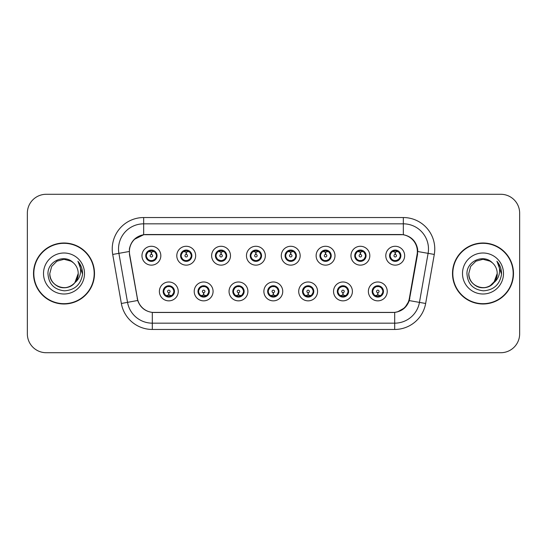 <?xml version="1.0" encoding="UTF-8"?>
<svg xmlns="http://www.w3.org/2000/svg" width="547" height="547" viewBox="0 0 547 547"><rect width="100%" height="100%" fill="white"/><g stroke="black" fill="none" stroke-linecap="round" stroke-linejoin="round"><path stroke-width="0.82" d="M145.741 255.709A5.661 5.661 0 0 0 151.403 261.363A5.661 5.661 0 0 0 157.057 255.709A5.661 5.661 0 0 0 151.403 250.047A5.661 5.661 0 0 0 145.741 255.709L147.936 259.353A5.032 5.032 0 0 1 147.943 252.051L145.796 255.716M180.572 255.709A5.661 5.661 0 0 0 186.233 261.363A5.661 5.661 0 0 0 191.888 255.709A5.661 5.661 0 0 0 186.233 250.047A5.661 5.661 0 0 0 180.572 255.709L182.766 259.353A5.032 5.032 0 0 1 182.773 252.051L180.626 255.716M215.402 255.709A5.661 5.661 0 0 0 221.063 261.363A5.661 5.661 0 0 0 226.725 255.709A5.661 5.661 0 0 0 221.063 250.047A5.661 5.661 0 0 0 215.402 255.709L217.603 259.353A5.032 5.032 0 0 1 217.61 252.051L215.456 255.716M250.239 255.709A5.661 5.661 0 0 0 255.893 261.363A5.661 5.661 0 0 0 261.555 255.709A5.661 5.661 0 0 0 255.893 250.047A5.661 5.661 0 0 0 250.239 255.709L252.434 259.353A5.032 5.032 0 0 1 252.44 252.051L250.287 255.716M285.069 255.709A5.661 5.661 0 0 0 290.731 261.363A5.661 5.661 0 0 0 296.385 255.709A5.661 5.661 0 0 0 290.731 250.047A5.661 5.661 0 0 0 285.069 255.709L287.264 259.353A5.032 5.032 0 0 1 287.271 252.051L285.124 255.716M319.899 255.709A5.661 5.661 0 0 0 325.561 261.363A5.661 5.661 0 0 0 331.215 255.709A5.661 5.661 0 0 0 325.561 250.047A5.661 5.661 0 0 0 319.899 255.709L322.094 259.353A5.032 5.032 0 0 1 322.101 252.051A5.032 5.032 0 0 0 320.528 255.709M354.729 255.709A5.661 5.661 0 0 0 360.391 261.363A5.661 5.661 0 0 0 366.052 255.709A5.661 5.661 0 0 0 360.391 250.047A5.661 5.661 0 0 0 354.729 255.709L356.931 259.353A5.032 5.032 0 0 1 356.938 252.051A5.032 5.032 0 0 0 355.359 255.709M389.567 255.709A5.661 5.661 0 0 0 395.221 261.363A5.661 5.661 0 0 0 400.883 255.709A5.661 5.661 0 0 0 395.221 250.047A5.661 5.661 0 0 0 389.567 255.709L391.761 259.353A5.032 5.032 0 0 1 391.768 252.051L389.614 255.716M163.156 291.421A5.661 5.661 0 0 0 168.818 297.076A5.661 5.661 0 0 0 174.472 291.421A5.661 5.661 0 0 0 168.818 285.76A5.661 5.661 0 0 0 163.156 291.421L165.351 295.065A5.032 5.032 0 0 1 165.351 287.77L163.211 291.421M197.987 291.421A5.661 5.661 0 0 0 203.648 297.076A5.661 5.661 0 0 0 209.303 291.421A5.661 5.661 0 0 0 203.648 285.76A5.661 5.661 0 0 0 197.987 291.421L200.181 295.065A5.032 5.032 0 0 1 200.181 287.77L198.041 291.421M232.824 291.421A5.661 5.661 0 0 0 238.478 297.076A5.661 5.661 0 0 0 244.14 291.421A5.661 5.661 0 0 0 238.478 285.76A5.661 5.661 0 0 0 232.824 291.421L235.019 295.065A5.032 5.032 0 0 1 235.019 287.77L232.872 291.421M267.654 291.421A5.661 5.661 0 0 0 273.309 297.076A5.661 5.661 0 0 0 278.97 291.421A5.661 5.661 0 0 0 273.309 285.76A5.661 5.661 0 0 0 267.654 291.421L269.849 295.065A5.032 5.032 0 0 1 269.849 287.77L267.702 291.421M302.484 291.421A5.661 5.661 0 0 0 308.146 297.076A5.661 5.661 0 0 0 313.8 291.421A5.661 5.661 0 0 0 308.146 285.76A5.661 5.661 0 0 0 302.484 291.421L304.679 295.065A5.032 5.032 0 0 1 304.679 287.77L302.539 291.421M337.314 291.421A5.661 5.661 0 0 0 342.976 297.076A5.661 5.661 0 0 0 348.637 291.421A5.661 5.661 0 0 0 342.976 285.76A5.661 5.661 0 0 0 337.314 291.421L339.509 295.065A5.032 5.032 0 0 1 339.509 287.77L337.369 291.421M372.151 291.421A5.661 5.661 0 0 0 377.806 297.076A5.661 5.661 0 0 0 383.468 291.421A5.661 5.661 0 0 0 377.806 285.76A5.661 5.661 0 0 0 372.151 291.421L374.346 295.065A5.032 5.032 0 0 1 374.346 287.77L372.199 291.421M129.653 254.444A16.978 16.978 0 0 1 146.37 234.519L400.377 234.519A16.978 16.978 0 0 1 417.094 254.444L409.334 298.457A16.978 16.978 0 0 1 392.616 312.481L154.131 312.481A16.978 16.978 0 0 1 137.413 298.457L129.653 254.444M160.832 255.709A9.429 9.429 0 0 1 151.403 265.138A9.429 9.429 0 0 1 141.967 255.709A9.429 9.429 0 0 1 151.403 246.273A9.429 9.429 0 0 1 160.832 255.709M404.657 255.709A9.429 9.429 0 0 1 395.221 265.138A9.429 9.429 0 0 1 385.792 255.709A9.429 9.429 0 0 1 395.221 246.273A9.429 9.429 0 0 1 404.657 255.709M369.82 255.709A9.429 9.429 0 0 1 360.391 265.138A9.429 9.429 0 0 1 350.962 255.709A9.429 9.429 0 0 1 360.391 246.273A9.429 9.429 0 0 1 369.82 255.709M334.99 255.709A9.429 9.429 0 0 1 325.561 265.138A9.429 9.429 0 0 1 316.125 255.709A9.429 9.429 0 0 1 325.561 246.273A9.429 9.429 0 0 1 334.99 255.709M300.159 255.709A9.429 9.429 0 0 1 290.731 265.138A9.429 9.429 0 0 1 281.295 255.709A9.429 9.429 0 0 1 290.731 246.273A9.429 9.429 0 0 1 300.159 255.709M265.329 255.709A9.429 9.429 0 0 1 255.893 265.138A9.429 9.429 0 0 1 246.465 255.709A9.429 9.429 0 0 1 255.893 246.273A9.429 9.429 0 0 1 265.329 255.709M230.492 255.709A9.429 9.429 0 0 1 221.063 265.138A9.429 9.429 0 0 1 211.634 255.709A9.429 9.429 0 0 1 221.063 246.273A9.429 9.429 0 0 1 230.492 255.709M195.662 255.709A9.429 9.429 0 0 1 186.233 265.138A9.429 9.429 0 0 1 176.797 255.709A9.429 9.429 0 0 1 186.233 246.273A9.429 9.429 0 0 1 195.662 255.709M178.247 291.421A9.429 9.429 0 0 1 168.818 300.85A9.429 9.429 0 0 1 159.382 291.421A9.429 9.429 0 0 1 168.818 281.985A9.429 9.429 0 0 1 178.247 291.421M387.235 291.421A9.429 9.429 0 0 1 377.806 300.85A9.429 9.429 0 0 1 368.377 291.421A9.429 9.429 0 0 1 377.806 281.985A9.429 9.429 0 0 1 387.235 291.421M352.405 291.421A9.429 9.429 0 0 1 342.976 300.85A9.429 9.429 0 0 1 333.547 291.421A9.429 9.429 0 0 1 342.976 281.985A9.429 9.429 0 0 1 352.405 291.421M317.575 291.421A9.429 9.429 0 0 1 308.146 300.85A9.429 9.429 0 0 1 298.71 291.421A9.429 9.429 0 0 1 308.146 281.985A9.429 9.429 0 0 1 317.575 291.421M282.744 291.421A9.429 9.429 0 0 1 273.309 300.85A9.429 9.429 0 0 1 263.88 291.421A9.429 9.429 0 0 1 273.309 281.985A9.429 9.429 0 0 1 282.744 291.421M247.907 291.421A9.429 9.429 0 0 1 238.478 300.85A9.429 9.429 0 0 1 229.049 291.421A9.429 9.429 0 0 1 238.478 281.985A9.429 9.429 0 0 1 247.907 291.421M213.077 291.421A9.429 9.429 0 0 1 203.648 300.85A9.429 9.429 0 0 1 194.219 291.421A9.429 9.429 0 0 1 203.648 281.985A9.429 9.429 0 0 1 213.077 291.421M33.511 273.5A30.495 30.495 0 0 0 64.006 303.995A30.495 30.495 0 0 0 94.501 273.5A30.495 30.495 0 0 0 64.006 243.005A30.495 30.495 0 0 0 33.511 273.5M452.499 273.5A30.495 30.495 0 0 0 482.994 303.995A30.495 30.495 0 0 0 513.489 273.5A30.495 30.495 0 0 0 482.994 243.005A30.495 30.495 0 0 0 452.499 273.5M129.393 248.981C131.02 241.111 135.779 236.359 143.663 234.704L403.337 234.704C411.207 236.345 415.966 241.104 417.607 248.981L417.539 254.444L409.259 300.59C406.777 307.428 401.915 311.366 394.688 312.405L152.312 312.405C145.099 311.38 140.244 307.441 137.741 300.59L129.461 254.444L129.393 248.981M134.282 239.388L143.799 234.684M112.709 254.437A31.439 31.439 0 0 1 143.663 217.542L403.337 217.542A31.439 31.439 0 0 1 434.291 254.437L425.648 303.482A31.439 31.439 0 0 1 394.688 329.458L152.312 329.458A31.439 31.439 0 0 1 121.352 303.482L112.709 254.437L118.897 253.343A25.148 25.148 0 0 1 143.663 223.832L403.337 223.832A25.148 25.148 0 0 1 428.103 253.343L419.453 302.388A25.148 25.148 0 0 1 394.688 323.168L152.312 323.168A25.148 25.148 0 0 1 127.547 302.388L118.897 253.343A25.148 25.148 0 0 1 118.514 248.981M403.337 217.542L403.337 234.704C411.207 236.345 415.966 241.104 417.607 248.981L417.792 251.531L434.291 254.437M153.939 312.481L152.312 312.405L152.312 329.458M394.688 329.458L394.688 312.405L393.061 312.481M409.224 300.693L404.794 307.77L397.498 311.886M409.778 298.457L409.676 298.99M121.352 303.482L137.707 300.481M137.324 298.99L137.222 298.457M118.897 253.343L129.208 251.497M519.65 213.139A18.865 18.865 0 0 0 500.785 194.281L46.215 194.281A18.865 18.865 0 0 0 27.35 213.139L27.35 333.861A18.865 18.865 0 0 0 46.215 352.719L500.785 352.719A18.865 18.865 0 0 0 519.65 333.861L519.65 213.139L519.65 333.861M27.35 213.139L27.35 333.861M500.785 194.281L46.215 194.281M46.215 352.719L500.785 352.719M150.822 251.866L151.232 251.941L151.348 254.451A1.258 1.258 180 0 0 150.145 255.736A1.258 1.258 180 0 0 151.403 256.967A1.258 1.258 180 0 0 152.654 255.736A1.258 1.258 180 0 0 151.457 254.451L151.567 251.935L151.977 251.866M154.131 251.483L151.56 252.064M151.239 252.064L148.668 251.483M151.622 250.683L152.681 250.841A5.032 5.032 0 0 1 152.722 250.854L152.982 250.273M152.374 261.281L152.107 260.687L154.863 259.353C156.934 256.926 156.927 254.492 154.863 252.058A5.032 5.032 0 0 1 154.863 259.353L157.003 255.709L154.863 252.058L151.936 250.704L152.21 250.109L151.929 250.704L152.374 250.129M149.304 251.135L151.177 250.683L151.157 250.211M152.107 260.687L152.21 261.309L152.107 260.687M152.743 260.557L149.926 260.516M150.425 261.281L150.869 260.707L150.076 260.563L149.816 261.138M150.425 250.129L150.692 250.724L147.936 252.058C145.871 254.485 145.871 256.919 147.936 259.353L150.076 260.563M150.692 250.724L150.589 250.109L150.692 250.724M169.392 295.264L168.982 295.189L168.873 292.672A1.258 1.258 -0 0 0 170.069 291.387A1.258 1.258 -0 0 0 168.818 290.163A1.258 1.258 -0 0 0 167.56 291.387A1.258 1.258 -0 0 0 168.763 292.672L168.654 295.189L168.237 295.264M166.083 295.64L168.654 295.065M168.975 295.065L171.546 295.64M168.599 296.44L167.532 296.283A5.032 5.032 0 0 1 167.491 296.269L167.238 296.85M169.789 296.994L169.522 296.399L172.278 295.065C174.349 292.638 174.349 290.204 172.278 287.77A5.032 5.032 0 0 1 172.271 295.072L174.425 291.407L172.278 287.77L170.138 286.566L170.397 285.985M170.91 295.989L169.037 296.447L169.057 296.912M167.84 296.994L168.285 296.419L165.351 295.065C163.286 292.631 163.286 290.197 165.351 287.77L167.491 286.566L170.288 286.607M167.84 285.842L168.107 286.437L167.491 286.566L167.238 285.985M168.107 286.437L168.004 285.821L168.107 286.437M169.789 285.842L169.344 286.416M170.138 286.566L169.351 286.416M169.351 296.419L169.625 297.021L169.344 296.419M185.652 251.866L186.069 251.941L186.178 254.451A1.258 1.258 180 0 0 184.975 255.736A1.258 1.258 180 0 0 186.233 256.967A1.258 1.258 180 0 0 187.484 255.736A1.258 1.258 180 0 0 186.288 254.451L186.397 251.935L186.807 251.866M188.968 251.483L186.39 252.064M186.069 252.064A3.644 3.644 0 0 1 186.076 252.064L183.498 251.483M186.452 250.683L187.512 250.841A5.032 5.032 0 0 1 187.553 250.854L187.812 250.273M187.204 261.281L186.937 260.687L189.693 259.353C191.765 256.926 191.765 254.492 189.693 252.058A5.032 5.032 0 0 1 189.693 259.353L191.84 255.709L189.693 252.058L186.766 250.704L187.204 250.129M184.134 251.135L186.014 250.683L185.994 250.211M186.937 260.687L187.04 261.309L186.937 260.687M187.573 260.557L184.763 260.516M185.255 261.281L185.7 260.707L184.913 260.563L184.654 261.138M185.255 250.129L185.522 250.724L182.766 252.058C180.701 254.485 180.701 256.919 182.766 259.353L184.913 260.563M185.522 250.724L185.419 250.109L185.522 250.724M220.482 251.866L220.899 251.941L221.009 254.451A1.258 1.258 180 0 0 219.805 255.736A1.258 1.258 180 0 0 221.063 256.967A1.258 1.258 180 0 0 222.321 255.736A1.258 1.258 180 0 0 221.118 254.451L221.227 251.935L221.644 251.866M223.798 251.483L221.22 252.064M220.906 252.064L218.328 251.483M221.282 250.683L222.349 250.841A5.032 5.032 0 0 1 222.383 250.854L222.643 250.273M222.034 261.281L221.774 260.687L224.53 259.353C226.595 256.926 226.595 254.492 224.53 252.058A5.032 5.032 0 0 1 224.53 259.353L226.67 255.709L224.53 252.058L221.603 250.704L221.877 250.109L221.597 250.704L222.034 250.129M218.964 251.135L220.844 250.683L220.824 250.211M221.774 260.687L221.877 261.309L221.774 260.687M222.403 260.557L219.593 260.516M220.092 261.281L220.53 260.707L220.25 261.309M220.092 250.129L220.359 250.724L217.603 252.058C215.532 254.485 215.532 256.919 217.603 259.353L220.53 260.707L220.256 261.309M220.256 250.109L220.359 250.724L220.25 250.109M255.319 251.866L255.729 251.941L255.839 254.451A1.258 1.258 180 0 0 254.642 255.736A1.258 1.258 180 0 0 255.893 256.967A1.258 1.258 180 0 0 257.152 255.736A1.258 1.258 180 0 0 255.948 254.451L256.058 251.935L256.475 251.866M258.628 251.483L256.058 252.064M255.736 252.064L253.165 251.483M256.112 250.683L257.179 250.841A5.032 5.032 0 0 1 257.22 250.854L257.473 250.273M256.871 261.281L256.605 260.687L259.36 259.353C261.425 256.926 261.425 254.492 259.36 252.058A5.032 5.032 0 0 1 259.36 259.353L261.5 255.709L259.36 252.058L256.434 250.704L256.707 250.109L256.427 250.704L256.871 250.129M253.801 251.135L255.675 250.683L255.654 250.211M256.605 260.687L256.707 261.309L256.605 260.687M257.24 260.557L254.423 260.516M254.923 261.281L255.367 260.707M254.923 250.129L255.189 250.724L252.434 252.058C250.362 254.485 250.362 256.919 252.434 259.353L255.36 260.707M255.36 250.704L255.087 250.109L255.367 250.704M290.149 251.866L290.56 251.941L290.676 254.451A1.258 1.258 180 0 0 289.472 255.736A1.258 1.258 180 0 0 290.731 256.967A1.258 1.258 180 0 0 291.982 255.736A1.258 1.258 180 0 0 290.785 254.451L290.895 251.935L291.305 251.866M293.459 251.483L290.888 252.064M290.566 252.064L287.995 251.483M290.949 250.683L292.009 250.841A5.032 5.032 0 0 1 292.05 250.854L292.31 250.273M291.701 261.281L291.435 260.687L294.19 259.353C296.262 256.926 296.262 254.492 294.19 252.058A5.032 5.032 0 0 1 294.19 259.353L296.337 255.709L294.19 252.058L291.264 250.704L291.537 250.109M288.631 251.135L290.505 250.683L290.484 250.211M291.701 250.129L291.264 250.704M291.264 260.707L291.537 261.309M292.071 260.557L289.254 260.516M289.753 261.281L290.197 260.707L289.404 260.563L289.144 261.138M289.753 250.129L290.019 250.724L287.264 252.058C285.199 254.485 285.199 256.919 287.264 259.353L289.404 260.563M290.019 250.724L289.917 250.109L290.019 250.724M204.229 295.264L203.812 295.189L203.703 292.672A1.258 1.258 -0 0 0 204.906 291.387A1.258 1.258 -0 0 0 203.648 290.163A1.258 1.258 -0 0 0 202.39 291.387A1.258 1.258 -0 0 0 203.593 292.672L203.484 295.189L203.067 295.264M200.913 295.64L203.491 295.065M203.805 295.065L206.383 295.64M203.429 296.44L202.363 296.283A5.032 5.032 0 0 1 202.328 296.269L202.069 296.85M204.619 296.994L204.352 296.399L207.108 295.065C209.18 292.638 209.18 290.204 207.108 287.77A5.032 5.032 0 0 1 207.101 295.072L209.255 291.407L207.108 287.77L204.968 286.566L205.228 285.985M205.747 295.989L203.867 296.447L203.887 296.912M202.677 296.994L203.115 296.419L200.181 295.065C198.117 292.631 198.117 290.197 200.181 287.77L202.328 286.566L205.118 286.607M202.677 285.842L202.937 286.437L202.328 286.566L202.069 285.985M202.937 286.437L202.834 285.821L202.937 286.437M204.619 285.842L204.181 286.416L204.462 285.821M204.968 286.566L204.181 286.416L204.455 285.821M204.455 297.021L204.352 296.399L204.462 297.021M239.06 295.264L238.642 295.189L238.533 292.672A1.258 1.258 -0 0 0 239.736 291.387A1.258 1.258 -0 0 0 238.478 290.163A1.258 1.258 -0 0 0 237.227 291.387A1.258 1.258 -0 0 0 238.424 292.672L238.314 295.189L237.904 295.264M235.743 295.64L238.321 295.065M238.636 295.065L241.213 295.64M238.26 296.44L237.2 296.283A5.032 5.032 0 0 1 237.159 296.269L236.899 296.85M239.456 296.994L239.189 296.399L241.945 295.065C244.01 292.638 244.01 290.204 241.945 287.77A5.032 5.032 0 0 1 241.938 295.072L244.085 291.407L241.945 287.77L239.798 286.566L240.058 285.985M240.577 295.989L238.697 296.447L238.718 296.912M237.507 296.994L237.945 296.419L237.672 297.021L237.945 296.419L235.019 295.065C232.947 292.631 232.947 290.197 235.019 287.77L237.159 286.566L236.899 285.985M237.507 285.842L237.774 286.437L237.159 286.566M237.774 286.437L237.672 285.821L237.774 286.437M237.138 286.573L239.948 286.607M239.456 285.842L239.012 286.416L239.798 286.566M239.189 296.399L239.292 297.021L239.189 296.399M273.89 295.264L273.473 295.189L273.363 292.672A1.258 1.258 -0 0 0 274.567 291.387A1.258 1.258 -0 0 0 273.309 290.163A1.258 1.258 -0 0 0 272.057 291.387A1.258 1.258 -0 0 0 273.254 292.672L273.144 295.189L272.734 295.264M270.58 295.64L273.151 295.065M273.473 295.065L276.044 295.64M273.09 296.44L272.03 296.283A5.032 5.032 0 0 1 271.989 296.269L271.729 296.85M274.286 296.994L274.02 296.399L276.775 295.065C278.84 292.638 278.84 290.204 276.775 287.77A5.032 5.032 0 0 1 276.768 295.072L278.915 291.407L276.775 287.77L274.635 286.566L274.895 285.985M275.408 295.989L273.534 296.447L273.548 296.912M272.338 296.994L272.782 296.419L269.849 295.065C267.777 292.631 267.777 290.197 269.849 287.77L271.989 286.566L271.729 285.985M272.338 285.842L272.604 286.437L271.989 286.566M272.604 286.437L272.502 285.821L272.604 286.437M271.968 286.573L274.785 286.607M274.286 285.842L273.842 286.416L274.635 286.566M274.02 296.399L274.122 297.021L274.02 296.399M94.187 273.5A30.181 30.181 0 0 0 64.006 243.319A30.181 30.181 0 0 0 33.825 273.5A30.181 30.181 0 0 0 64.006 303.681A30.181 30.181 0 0 0 94.187 273.5M74.898 282.628C67.349 292.83 49.052 286.307 49.791 273.5C49.982 278.861 52.355 282.963 56.902 285.808C65.756 291.483 78.7 284.009 78.221 273.5C78.03 278.861 75.657 282.963 71.11 285.808C62.255 291.483 49.305 284.009 49.791 273.5C49.305 284.009 62.255 291.483 71.11 285.808C75.657 282.963 78.03 278.861 78.221 273.5C78.03 278.861 75.657 282.963 71.11 285.808C62.255 291.483 49.305 284.009 49.791 273.5L51.698 266.396L56.902 261.192L64.006 259.285L71.11 261.192L73.319 262.758C64.594 253.617 47.801 261.151 47.958 273.5C48.601 283.879 54.098 289.657 64.464 290.826C74.665 290.088 80.682 284.666 82.508 274.567L82.542 273.5C82.488 268.837 80.935 264.748 77.886 261.22C80.204 265.022 81.024 269.117 80.341 273.5C79.677 277.226 77.859 280.269 74.898 282.628A14.215 14.215 0 0 0 78.221 273.5C78.03 278.861 75.657 282.963 71.11 285.808C62.255 291.483 49.305 284.009 49.791 273.5L51.698 266.396L56.902 261.192L64.006 259.285L71.11 261.192L73.319 262.758L71.11 261.192L64.006 259.285L56.902 261.192L51.698 266.396L49.791 273.5L51.698 266.396L56.902 261.192M78.221 273.5L74.857 282.676L78.221 273.5A14.215 14.215 0 0 0 73.319 262.758L71.11 261.192L64.006 259.285L56.902 261.192L51.698 266.396L49.791 273.5M43.507 273.5A20.499 20.499 0 0 0 64.006 293.999A20.499 20.499 0 0 0 84.505 273.5A20.499 20.499 0 0 0 64.006 253.001A20.499 20.499 0 0 0 43.507 273.5M78.023 261.377L82.535 274.04L78.023 261.377M513.175 273.5A30.181 30.181 0 0 0 482.994 243.319A30.181 30.181 0 0 0 452.813 273.5A30.181 30.181 0 0 0 482.994 303.681A30.181 30.181 0 0 0 513.175 273.5M493.886 282.628C486.345 292.83 468.041 286.307 468.779 273.5C468.97 278.861 471.343 282.963 475.89 285.808C484.745 291.483 497.695 284.009 497.209 273.5C497.018 278.861 494.645 282.963 490.098 285.808C481.244 291.483 468.3 284.009 468.779 273.5C468.3 284.009 481.244 291.483 490.098 285.808C494.645 282.963 497.018 278.861 497.209 273.5C497.018 278.861 494.645 282.963 490.098 285.808C481.244 291.483 468.3 284.009 468.779 273.5L470.687 266.396L475.89 261.192L482.994 259.285L490.098 261.192L492.307 262.758C483.582 253.617 466.789 261.151 466.947 273.5C467.589 283.879 473.087 289.657 483.452 290.826C493.654 290.088 499.671 284.666 501.496 274.567L501.531 273.5C501.476 268.837 499.924 264.748 496.874 261.22C499.192 265.022 500.013 269.117 499.329 273.5C498.666 277.226 496.847 280.269 493.886 282.628A14.215 14.215 0 0 0 497.209 273.5C497.018 278.861 494.645 282.963 490.098 285.808C481.244 291.483 468.3 284.009 468.779 273.5L470.687 266.396L475.89 261.192M490.098 285.808L495.302 280.604L497.209 273.5L493.852 282.676L497.209 273.5A14.215 14.215 0 0 0 492.307 262.758L490.098 261.192L482.994 259.285L475.89 261.192L470.687 266.396L468.779 273.5L470.687 266.396L475.89 261.192L482.994 259.285L490.098 261.192L492.307 262.758L490.098 261.192M468.779 273.5L470.687 266.396L475.89 261.192L482.994 259.285L490.098 261.192L492.307 262.758M462.495 273.5A20.499 20.499 0 0 0 482.994 293.999A20.499 20.499 0 0 0 503.493 273.5A20.499 20.499 0 0 0 482.994 253.001A20.499 20.499 0 0 0 462.495 273.5M497.018 261.377L501.524 274.04L497.018 261.377M324.98 251.866L325.397 251.941L325.506 254.451A1.258 1.258 180 0 0 324.303 255.736A1.258 1.258 180 0 0 325.561 256.967A1.258 1.258 180 0 0 326.812 255.736A1.258 1.258 180 0 0 325.615 254.451L325.725 251.935L326.135 251.866M328.296 251.483L325.718 252.064M325.403 252.064L322.826 251.483M325.78 250.683L326.839 250.841A5.032 5.032 0 0 1 326.88 250.854L327.14 250.273M326.532 261.281L326.265 260.687L329.02 259.353C331.092 256.926 331.092 254.492 329.02 252.058A5.032 5.032 0 0 1 329.02 259.353L331.167 255.709L329.02 252.058L326.094 250.704L326.532 250.129M323.462 251.135L325.342 250.683L325.321 250.211M326.265 260.687L326.368 261.309L326.265 260.687M326.901 260.557L324.091 260.516M324.583 261.281L325.027 260.707L324.241 260.563L323.981 261.138M324.583 250.129L324.85 250.724L322.094 252.058C320.029 254.485 320.029 256.919 322.094 259.353L324.241 260.563M324.85 250.724L324.747 250.109L324.85 250.724M322.094 252.058L319.954 255.716M359.81 251.866L360.227 251.941L360.336 254.451A1.258 1.258 180 0 0 359.133 255.736A1.258 1.258 180 0 0 360.391 256.967A1.258 1.258 180 0 0 361.649 255.736A1.258 1.258 180 0 0 360.446 254.451L360.555 251.935L360.972 251.866M363.126 251.483L360.548 252.064M360.234 252.064L357.656 251.483M360.61 250.683L361.676 250.841A5.032 5.032 0 0 1 361.711 250.854L361.97 250.273M361.362 261.281L361.102 260.687L363.858 259.353C365.922 256.926 365.922 254.492 363.858 252.058A5.032 5.032 0 0 1 363.858 259.353L365.998 255.709L363.858 252.058L360.931 250.704L361.205 250.109L360.924 250.704L361.362 250.129M358.292 251.135L360.172 250.683L360.152 250.211M361.102 260.687L361.205 261.309L361.102 260.687M361.731 260.557L358.921 260.516M359.42 261.281L359.858 260.707L359.577 261.309L359.858 260.707L359.071 260.563L358.811 261.138M359.42 250.129L359.687 250.724L356.931 252.058C354.859 254.485 354.859 256.919 356.931 259.353L359.071 260.563M359.687 250.724L359.577 250.109L359.687 250.724M356.931 252.058L354.784 255.716M394.647 251.866L395.057 251.941L395.166 254.451A1.258 1.258 180 0 0 393.97 255.736A1.258 1.258 180 0 0 395.221 256.967A1.258 1.258 180 0 0 396.479 255.736A1.258 1.258 180 0 0 395.276 254.451L395.385 251.935L395.802 251.866M397.956 251.483L395.385 252.064M395.064 252.064L392.493 251.483M395.44 250.683L396.507 250.841A5.032 5.032 0 0 1 396.548 250.854L396.801 250.273M396.199 261.281L395.932 260.687L398.688 259.353C400.753 256.926 400.753 254.492 398.688 252.058A5.032 5.032 0 0 1 398.688 259.353L400.828 255.709L398.688 252.058L395.761 250.704L396.035 250.109L395.754 250.704L396.199 250.129M393.129 251.135L395.002 250.683L394.982 250.211M395.932 260.687L396.035 261.309L395.932 260.687M396.568 260.557L393.751 260.516M394.25 261.281L394.695 260.707L393.902 260.563L393.642 261.138M394.25 250.129L394.517 250.724L391.761 252.058C389.69 254.485 389.69 256.919 391.761 259.353L393.902 260.563M394.517 250.724L394.414 250.109L394.517 250.724M308.72 295.264L308.31 295.189L308.2 292.672A1.258 1.258 -0 0 0 309.397 291.387A1.258 1.258 -0 0 0 308.146 290.163A1.258 1.258 -0 0 0 306.888 291.387A1.258 1.258 -0 0 0 308.091 292.672L307.982 295.189L307.564 295.264M305.411 295.64L307.982 295.065M308.303 295.065L310.874 295.64M307.927 296.44L306.86 296.283A5.032 5.032 0 0 1 306.819 296.269L306.566 296.85M309.117 285.842L308.85 286.437L311.605 287.77C313.677 290.204 313.677 292.638 311.605 295.065L313.752 291.407L311.605 287.77A5.032 5.032 0 0 1 311.599 295.072A5.032 5.032 0 0 0 313.171 291.421M310.238 295.989L308.364 296.447L308.385 296.912M307.168 296.994L307.612 296.419L304.679 295.065C302.614 292.631 302.614 290.197 304.679 287.77L306.819 286.566L306.566 285.985M307.168 285.842L307.435 286.437L306.819 286.566M307.435 286.437L307.332 285.821L307.435 286.437M306.799 286.573L309.616 286.607M308.85 286.437L308.952 285.821L308.85 286.437M309.117 296.994L308.85 296.399L311.605 295.065M308.85 296.399L308.952 297.021L308.85 296.399M343.557 295.264L343.14 295.189L343.031 292.672A1.258 1.258 -0 0 0 344.234 291.387A1.258 1.258 -0 0 0 342.976 290.163A1.258 1.258 -0 0 0 341.718 291.387A1.258 1.258 -0 0 0 342.921 292.672L342.812 295.189L342.395 295.264M340.241 295.64L342.819 295.065M343.133 295.065L345.711 295.64M342.757 296.44L341.69 296.283A5.032 5.032 0 0 1 341.656 296.269L341.396 296.85M343.947 296.994L343.68 296.399L346.436 295.065C348.507 292.638 348.507 290.204 346.436 287.77A5.032 5.032 0 0 1 346.429 295.072L348.583 291.407L346.436 287.77L344.295 286.566L344.555 285.985M345.075 295.989L343.195 296.447L343.215 296.912M342.005 296.994L342.436 296.419L342.162 297.021M342.005 285.842L342.265 286.437L339.509 287.77C337.444 290.197 337.444 292.631 339.509 295.065L342.436 296.419M342.436 286.416L342.162 285.821M341.636 286.573L344.446 286.607M343.947 285.842L343.509 286.416L343.789 285.821L343.509 286.416L344.295 286.566M343.68 296.399L343.789 297.021L343.68 296.399M378.387 295.264L377.97 295.189L377.861 292.672A1.258 1.258 -0 0 0 379.064 291.387A1.258 1.258 -0 0 0 377.806 290.163A1.258 1.258 -0 0 0 376.555 291.387A1.258 1.258 -0 0 0 377.751 292.672L377.642 295.189L377.232 295.264M375.071 295.64L377.649 295.065M377.963 295.065L380.541 295.64M377.587 296.44L376.527 296.283A5.032 5.032 0 0 1 376.486 296.269L376.227 296.85M378.784 296.994L378.517 296.399L381.273 295.065C383.338 292.638 383.338 290.204 381.273 287.77A5.032 5.032 0 0 1 381.266 295.072L383.413 291.407L381.273 287.77L379.126 286.566L379.386 285.985M379.905 295.989L378.025 296.447L378.045 296.912M376.835 296.994L377.273 296.419L376.999 297.021L377.273 296.419L374.346 295.065C372.275 292.631 372.275 290.197 374.346 287.77L376.486 286.566L379.276 286.607M376.835 285.842L377.102 286.437L376.486 286.566L376.227 285.985M377.102 286.437L376.999 285.821L377.102 286.437M378.784 285.842L378.339 286.416L379.126 286.566M378.517 296.399L378.62 297.021L378.517 296.399M409.259 300.59L425.648 303.482M143.663 217.542L143.663 234.704M146.37 255.709A5.032 5.032 0 0 1 147.943 252.051M152.722 260.563L152.982 261.138M150.076 250.854L149.816 250.273M173.843 291.421A5.032 5.032 0 0 1 172.271 295.072M170.138 296.269L170.397 296.85M181.201 255.709A5.032 5.032 0 0 1 182.773 252.051M187.553 260.563L187.812 261.138M184.913 250.854L184.654 250.273M216.031 255.709A5.032 5.032 0 0 1 217.61 252.051M222.383 260.563L222.643 261.138M219.744 250.854L219.484 250.273M219.744 260.563L219.484 261.138M250.868 255.709A5.032 5.032 0 0 1 252.44 252.051M257.22 260.563L257.473 261.138M254.574 250.854L254.314 250.273M254.574 260.563L254.314 261.138M285.698 255.709A5.032 5.032 0 0 1 287.271 252.051M292.05 260.563L292.31 261.138M289.404 250.854L289.144 250.273M208.68 291.421A5.032 5.032 0 0 1 207.101 295.072M204.968 296.269L205.228 296.85M243.511 291.421A5.032 5.032 0 0 1 241.938 295.072M239.798 296.269L240.058 296.85M278.341 291.421A5.032 5.032 0 0 1 276.768 295.072M274.635 296.269L274.895 296.85M326.88 260.563L327.14 261.138M324.241 250.854L323.981 250.273M361.711 260.563L361.97 261.138M359.071 250.854L358.811 250.273M390.196 255.709A5.032 5.032 0 0 1 391.768 252.051M396.548 260.563L396.801 261.138M393.902 250.854L393.642 250.273M309.465 296.269L309.725 296.85M309.465 286.566L309.725 285.985M348.008 291.421A5.032 5.032 0 0 1 346.429 295.072M341.656 286.566L341.396 285.985M344.295 296.269L344.555 296.85M382.838 291.421A5.032 5.032 0 0 1 381.266 295.072M379.126 296.269L379.386 296.85M291.53 250.109L291.257 250.704M291.257 260.707L291.53 261.309M342.169 297.021L342.443 296.419M342.443 286.416L342.169 285.821"/></g></svg>

